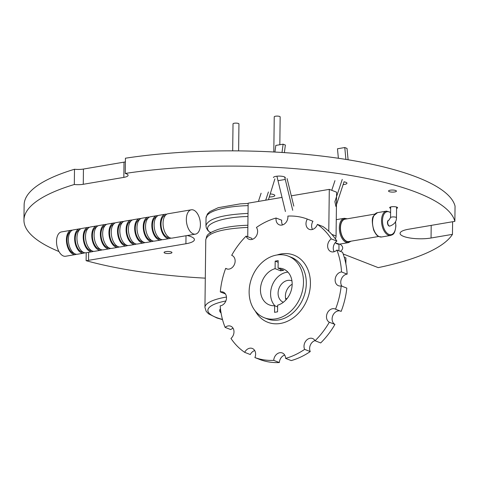 <?xml version="1.0" encoding="UTF-8"?>
<svg xmlns="http://www.w3.org/2000/svg" width="479" height="479" viewBox="0 0 479 479"><rect width="100%" height="100%" fill="white"/><g stroke="black" fill="none" stroke-linecap="round" stroke-linejoin="round"><path stroke-width="0.72" d="M261.109 193.229L258.397 201.431M268.414 191.989L265.701 200.186M268.444 199.719L274.886 178.883M331.755 190.319L334.953 180.655M342.257 179.409L334.893 201.659L335.905 206.443L344.078 181.721M345.91 159.417L344.772 147.532L347.024 148.412L348.107 159.776M344.772 147.532L337.473 148.777L338.378 158.268M292.717 210.287L284.682 177.026M282.011 152.472L283.113 144.179L285.364 145.053L284.382 152.627M287.083 178.583L293.813 206.144M285.418 211.532L276.922 176.206M274.928 152.053L275.814 145.418L283.113 144.179M277.916 180.703L285.221 179.457M230.746 329.582L225.124 327.391A74.047 58.606 -68.7 0 1 220.19 305.859A7.233 5.724 -68.7 0 0 226.292 299.543A7.233 5.724 -68.7 0 0 223.166 292.094A7.233 5.724 -68.7 0 0 220.627 291.855A7.233 5.724 -68.7 0 0 220.304 291.921A74.047 58.606 -68.7 0 1 225.669 268.372A7.233 5.724 -68.7 0 0 226.561 268.845A7.233 5.724 -68.7 0 0 234.417 264.45A7.233 5.724 -68.7 0 0 232.237 255.547A7.233 5.724 -68.7 0 0 231.818 255.361A7.233 5.724 -68.7 0 0 231.692 255.313A74.047 58.606 -68.7 0 1 246.128 236.123A7.233 5.724 -68.7 0 0 249.038 239.29A7.233 5.724 -68.7 0 0 255.984 236.536A7.233 5.724 -68.7 0 0 256.864 228.178A7.233 5.724 -68.7 0 0 256.421 227.465A74.047 58.606 -68.7 0 1 276.096 218.023A7.233 5.724 -68.7 0 0 279.329 224.837A7.233 5.724 -68.7 0 0 287.903 217.083A7.233 5.724 -68.7 0 0 287.855 216.083A74.047 58.606 -68.7 0 1 307.326 219.077A7.233 5.724 -68.7 0 0 309.308 229.357A7.233 5.724 -68.7 0 0 317.044 225.226A7.233 5.724 -68.7 0 0 317.385 224.382A74.047 58.606 -68.7 0 1 331.276 238.901A7.233 5.724 -68.7 0 0 327.636 245.799A7.233 5.724 -68.7 0 0 330.953 251.637A7.233 5.724 -68.7 0 0 336.48 250.433A7.233 5.724 -68.7 0 0 336.911 250.044A74.047 58.606 -68.7 0 1 341.539 271.94A7.233 5.724 -68.7 0 0 335.342 278.203A7.233 5.724 -68.7 0 0 338.449 285.712A7.233 5.724 -68.7 0 0 340.994 285.951A7.233 5.724 -68.7 0 0 341.198 285.915A74.047 58.606 -68.7 0 1 335.539 309.189A7.233 5.724 -68.7 0 0 335.06 308.967A7.233 5.724 -68.7 0 0 327.223 313.314A7.233 5.724 -68.7 0 0 329.312 322.223A74.047 58.606 -68.7 0 1 315.062 340.743A7.233 5.724 -68.7 0 0 312.577 338.515A7.233 5.724 -68.7 0 0 305.734 341.138A7.233 5.724 -68.7 0 0 304.632 349.371A74.047 58.606 -68.7 0 1 285.61 358.394A7.233 5.724 -68.7 0 0 282.293 352.969A7.233 5.724 -68.7 0 0 273.731 360.352A74.047 58.606 -68.7 0 1 254.894 357.568A7.233 5.724 -68.7 0 0 252.307 348.455A7.233 5.724 -68.7 0 0 244.685 352.346A74.047 58.606 -68.7 0 1 230.962 338.437A7.233 5.724 -68.7 0 0 233.986 331.606A7.233 5.724 -68.7 0 0 230.668 326.169A7.233 5.724 -68.7 0 0 225.142 327.373M285.61 358.394L291.232 360.585A74.047 58.606 -68.7 0 0 310.254 351.562L304.632 349.371M284.706 355.077A7.233 5.724 -68.7 0 0 279.353 362.543L273.731 360.352M254.894 357.568L260.516 359.765A74.047 58.606 -68.7 0 0 279.353 362.543M315.062 340.743L320.685 342.94A74.047 58.606 -68.7 0 0 334.935 324.415L329.312 322.223M314.996 340.623A7.233 5.724 -68.7 0 0 310.254 351.562M254.726 350.562A7.233 5.724 -68.7 0 0 250.307 354.538L244.685 352.346M335.539 309.189L341.162 311.38A74.047 58.606 -68.7 0 0 346.82 288.107L341.198 285.915M340.174 310.991A7.233 5.724 -68.7 0 0 332.719 315.817A7.233 5.724 -68.7 0 0 334.935 324.415M233.087 328.277A7.233 5.724 -68.7 0 0 230.764 329.564M341.539 271.94L347.161 274.132A7.233 5.724 -68.7 0 0 341.503 278.754A7.233 5.724 -68.7 0 0 341.916 286.191M220.304 291.921L225.399 293.908M347.161 274.132A74.047 58.606 -68.7 0 0 342.533 252.235L336.911 250.044M331.276 238.901L336.899 241.099A7.233 5.724 -68.7 0 0 334.156 251.72M225.669 268.372L227.537 269.102M336.899 241.099A74.047 58.606 -68.7 0 0 323.008 226.573L317.385 224.382M307.326 219.077L312.949 221.268A7.233 5.724 -68.7 0 0 312.518 229.441M246.128 236.123L251.75 238.314A7.233 5.724 -68.7 0 0 252.247 239.374M276.096 218.023L281.718 220.214A7.233 5.724 -68.7 0 0 282.532 224.92M249.134 291.567A33.069 26.171 -68.7 0 0 264.306 317.751A33.069 26.171 -68.7 0 0 300.698 296.447A33.069 26.171 -68.7 0 0 288.328 256.133A33.069 26.171 -68.7 0 0 249.134 291.567M287.921 272.12A19.286 15.262 -68.7 0 0 270.581 293.585A19.286 15.262 -68.7 0 0 274.958 305.841M278.077 268.156L283.7 270.348A19.286 15.262 -68.7 0 0 280.718 270.845L275.096 268.653A19.286 15.262 -68.7 0 0 260.462 289.639A19.286 15.262 -68.7 0 0 269.312 304.907A19.286 15.262 -68.7 0 0 274.641 305.722L274.563 312.338L277.545 311.829L277.628 305.201A19.286 15.262 -68.7 0 0 291.891 287.49A19.286 15.262 -68.7 0 0 283.323 268.97A19.286 15.262 -68.7 0 0 278.077 268.156L278.173 260.624L275.185 261.133L278.149 262.288M275.096 268.653L275.185 261.133M277.604 306.871L274.641 305.722M280.718 270.845L280.736 269.192M291.292 195.827L329.295 189.361L336.605 192.205L336.066 236.027A4.934 3.91 -68.7 0 1 335.342 238.811M292.166 284.257A11.52 9.119 -68.7 0 0 285.4 295.998A11.52 9.119 -68.7 0 0 285.975 299.86M329.295 189.361L328.78 231.267M247.739 236.752L248.146 203.18L281.981 197.414M291.939 280.88A11.52 9.119 -68.7 0 0 291.741 280.802A11.52 9.119 -68.7 0 0 278.089 293.148A11.52 9.119 -68.7 0 0 283.358 302.261M232.686 150.849L233.022 123.857A2.964 0.778 0.7 0 1 235.099 123.139A2.964 0.778 0.7 0 1 238.416 123.48A2.964 0.778 0.7 0 1 238.943 123.929L238.614 150.885M273.808 151.993L274.239 116.834A2.964 0.778 0.7 0 1 276.323 116.122A2.964 0.778 0.7 0 1 279.634 116.457A2.964 0.778 0.7 0 1 280.161 116.906L279.826 144.736M220.454 308.644A34.566 9.065 -179.3 0 0 219.699 310.494A34.566 9.065 -179.3 0 0 221.082 313.08M219.753 310.015A34.566 9.065 -179.3 0 0 220.897 311.937M76.472 254.265A12.34 6.814 -99.7 0 1 75.52 254.559A12.34 6.814 -99.7 0 1 66.425 239.656A12.34 6.814 -99.7 0 1 71.377 230.225A12.34 6.814 -99.7 0 1 72.371 230.189M71.377 230.225L61.474 231.914A12.34 6.814 80.3 0 0 56.516 241.338A12.34 6.814 80.3 0 0 65.617 256.247L75.52 254.559M70.605 231.608A11.257 6.215 80.3 0 0 67.192 242.554A11.257 6.215 80.3 0 0 73.317 253.253A11.257 6.215 80.3 0 0 74.335 253.517M84.855 252.786A12.34 6.814 -99.7 0 1 83.735 253.157L77.46 254.229A12.34 6.814 -99.7 0 1 68.365 239.32A12.34 6.814 -99.7 0 1 73.317 229.896L79.592 228.83A12.34 6.814 -99.7 0 1 80.777 228.812M83.735 253.157A12.34 6.814 -99.7 0 1 74.64 238.255A12.34 6.814 -99.7 0 1 79.592 228.83M79.286 230.016A11.257 6.215 80.3 0 0 75.359 240.709A11.257 6.215 80.3 0 0 81.532 251.858A11.257 6.215 80.3 0 0 83.053 252.14M93.435 251.325A12.34 6.814 -99.7 0 1 92.315 251.697L86.04 252.768A12.34 6.814 -99.7 0 1 76.939 237.859A12.34 6.814 -99.7 0 1 81.897 228.435L88.172 227.369A12.34 6.814 -99.7 0 1 89.351 227.351M92.315 251.697A12.34 6.814 -99.7 0 1 83.214 236.794A12.34 6.814 -99.7 0 1 88.172 227.369M87.861 228.555A11.257 6.215 80.3 0 0 83.933 239.249A11.257 6.215 80.3 0 0 90.112 250.397A11.257 6.215 80.3 0 0 91.633 250.679M102.009 249.864A12.34 6.814 -99.7 0 1 100.889 250.236L94.614 251.307A12.34 6.814 -99.7 0 1 85.513 236.404A12.34 6.814 -99.7 0 1 90.471 226.974L96.746 225.908A12.34 6.814 -99.7 0 1 97.926 225.89M100.889 250.236A12.34 6.814 -99.7 0 1 91.788 235.333A12.34 6.814 -99.7 0 1 96.746 225.908M96.441 227.094A11.257 6.215 80.3 0 0 92.507 237.788A11.257 6.215 80.3 0 0 98.686 248.936A11.257 6.215 80.3 0 0 100.207 249.218M110.589 248.403A12.34 6.814 -99.7 0 1 109.463 248.781L103.189 249.846A12.34 6.814 -99.7 0 1 94.094 234.944A12.34 6.814 -99.7 0 1 99.045 225.513L105.32 224.447A12.34 6.814 -99.7 0 1 106.506 224.429M109.463 248.781A12.34 6.814 -99.7 0 1 100.368 233.872A12.34 6.814 -99.7 0 1 105.32 224.447M105.015 225.633A11.257 6.215 80.3 0 0 101.087 236.327A11.257 6.215 80.3 0 0 107.26 247.475A11.257 6.215 80.3 0 0 108.781 247.757M119.163 246.942A12.34 6.814 -99.7 0 1 118.044 247.32L111.769 248.385A12.34 6.814 -99.7 0 1 102.668 233.483A12.34 6.814 -99.7 0 1 107.625 224.052L113.9 222.986A12.34 6.814 -99.7 0 1 115.08 222.969M118.044 247.32A12.34 6.814 -99.7 0 1 108.943 232.411A12.34 6.814 -99.7 0 1 113.9 222.986M113.595 224.172A11.257 6.215 80.3 0 0 109.661 234.866A11.257 6.215 80.3 0 0 115.84 246.014A11.257 6.215 80.3 0 0 117.361 246.296M127.737 245.482A12.34 6.814 -99.7 0 1 126.618 245.859L120.343 246.924A12.34 6.814 -99.7 0 1 111.242 232.022A12.34 6.814 -99.7 0 1 116.199 222.591L122.474 221.526A12.34 6.814 -99.7 0 1 123.654 221.508M126.618 245.859A12.34 6.814 -99.7 0 1 117.517 230.95A12.34 6.814 -99.7 0 1 122.474 221.526M122.169 222.711A11.257 6.215 80.3 0 0 118.235 233.405A11.257 6.215 80.3 0 0 124.414 244.553A11.257 6.215 80.3 0 0 125.935 244.835M136.317 244.021A12.34 6.814 -99.7 0 1 135.198 244.398L128.923 245.464A12.34 6.814 -99.7 0 1 119.822 230.561A12.34 6.814 -99.7 0 1 124.774 221.136L131.048 220.065A12.34 6.814 -99.7 0 1 132.234 220.047M135.198 244.398A12.34 6.814 -99.7 0 1 126.097 229.489A12.34 6.814 -99.7 0 1 131.048 220.065M130.743 221.25A11.257 6.215 80.3 0 0 126.815 231.944A11.257 6.215 80.3 0 0 132.988 243.093A11.257 6.215 80.3 0 0 134.515 243.374M144.892 242.56A12.34 6.814 -99.7 0 1 143.772 242.937L137.497 244.003A12.34 6.814 -99.7 0 1 128.396 229.1A12.34 6.814 -99.7 0 1 133.354 219.675L139.629 218.604A12.34 6.814 -99.7 0 1 140.808 218.586M143.772 242.937A12.34 6.814 -99.7 0 1 134.671 228.028A12.34 6.814 -99.7 0 1 139.629 218.604M139.323 219.795A11.257 6.215 80.3 0 0 135.389 230.483A11.257 6.215 80.3 0 0 141.568 241.632A11.257 6.215 80.3 0 0 143.089 241.913M153.466 241.099A12.34 6.814 -99.7 0 1 152.346 241.476L146.071 242.542A12.34 6.814 -99.7 0 1 136.97 227.639A12.34 6.814 -99.7 0 1 141.928 218.214L148.203 217.143A12.34 6.814 -99.7 0 1 149.388 217.125M152.346 241.476A12.34 6.814 -99.7 0 1 143.245 226.567A12.34 6.814 -99.7 0 1 148.203 217.143M147.897 218.334A11.257 6.215 80.3 0 0 143.969 229.022A11.257 6.215 80.3 0 0 150.143 240.171A11.257 6.215 80.3 0 0 151.663 240.452M162.046 239.638A12.34 6.814 -99.7 0 1 160.926 240.015L154.651 241.081A12.34 6.814 -99.7 0 1 145.55 226.178A12.34 6.814 -99.7 0 1 150.508 216.753L156.783 215.682A12.34 6.814 -99.7 0 1 157.962 215.67M160.926 240.015A12.34 6.814 -99.7 0 1 151.825 225.106A12.34 6.814 -99.7 0 1 156.783 215.682M156.471 216.873A11.257 6.215 80.3 0 0 152.544 227.561A11.257 6.215 80.3 0 0 158.717 238.71A11.257 6.215 80.3 0 0 160.243 238.997M170.787 238.087A12.34 6.814 -99.7 0 1 169.5 238.554L163.225 239.62A12.34 6.814 -99.7 0 1 154.124 224.717A12.34 6.814 -99.7 0 1 159.082 215.293L165.357 214.221A12.34 6.814 -99.7 0 1 166.728 214.239M169.5 238.554A12.34 6.814 -99.7 0 1 160.399 223.651A12.34 6.814 -99.7 0 1 165.357 214.221M165.441 215.311A11.257 6.215 80.3 0 0 161.088 225.735A11.257 6.215 80.3 0 0 167.297 237.249A11.257 6.215 80.3 0 0 169.225 237.5M195.45 234.135L172.159 238.099A12.34 6.814 -99.7 0 1 163.058 223.196A12.34 6.814 -99.7 0 1 168.015 213.772L191.307 209.802A12.34 6.814 80.3 0 0 186.349 219.226A12.34 6.814 80.3 0 0 195.45 234.135A12.34 6.814 80.3 0 0 200.096 220.825A12.34 6.814 80.3 0 0 191.307 209.802M388.756 220.25A2.964 1.635 80.3 0 0 388.637 220.262A2.964 1.635 80.3 0 0 387.523 223.453A2.964 1.635 80.3 0 0 389.631 226.1A2.964 1.635 80.3 0 0 389.75 226.07M374.865 214.095L345.03 219.178A11.352 6.269 80.3 0 0 340.761 231.423A11.352 6.269 80.3 0 0 348.844 241.56L378.679 236.482M125.247 173.452L125.432 158.208A215.718 56.558 -179.3 0 1 417.137 177.266A215.718 56.558 -179.3 0 1 455.05 206.108L454.864 221.352A215.718 56.558 -179.3 0 0 416.952 192.51A215.718 56.558 -179.3 0 0 125.247 173.452A9.873 2.587 -179.3 0 1 128.085 175.308A9.873 2.587 -179.3 0 1 123.833 177.38L83.262 184.289A9.873 2.587 -179.3 0 1 74.311 184.499A215.718 56.558 -179.3 0 0 23.95 220.071A215.718 56.558 -179.3 0 0 58.977 251.547M74.311 184.499L74.496 169.255A9.873 2.587 -179.3 0 0 83.448 169.051L124.019 162.136A9.873 2.587 -179.3 0 0 125.39 161.854M74.496 169.255A215.718 56.558 -179.3 0 0 24.136 204.826L23.95 220.071M344.239 257.253L345.94 257.918L345.862 263.863M205.299 278.155A215.718 56.558 -179.3 0 1 86.118 260.69A19.747 5.179 -179.3 0 0 88.537 260.337L185.912 243.757A19.747 5.179 -179.3 0 0 194.414 239.614A19.747 5.179 -179.3 0 0 187.265 235.53M340.377 251.391A39.494 10.352 -179.3 0 0 342.689 247.96A39.494 10.352 -179.3 0 0 339.91 244.08M454.864 221.352L408.557 229.237A19.747 5.179 -179.3 0 0 400.061 233.381A19.747 5.179 -179.3 0 0 410.617 238.099A19.747 5.179 -179.3 0 0 431.046 238.003L452.457 234.357A215.718 56.558 -179.3 0 1 378.206 267.629L343.174 253.972M171.26 251.954A3.952 1.036 -179.3 0 0 166.842 251.505A3.952 1.036 -179.3 0 0 164.063 252.457A3.952 1.036 -179.3 0 0 167.997 253.541A3.952 1.036 -179.3 0 0 171.961 252.553A3.952 1.036 -179.3 0 0 171.26 251.954M396.57 208.407A3.952 1.036 -179.3 0 0 397.564 207.73A3.952 1.036 -179.3 0 0 396.857 207.132A3.952 1.036 -179.3 0 0 392.445 206.683A3.952 1.036 -179.3 0 0 389.666 207.635A3.952 1.036 -179.3 0 0 390.642 208.329M395.726 190.522A3.952 1.036 -179.3 0 0 391.307 190.073A3.952 1.036 -179.3 0 0 388.535 191.031A3.952 1.036 -179.3 0 0 392.469 192.115A3.952 1.036 -179.3 0 0 396.432 191.127A3.952 1.036 -179.3 0 0 395.726 190.522M269.348 196.983A5.922 1.551 -179.3 0 0 274.814 195.498A5.922 1.551 -179.3 0 0 273.76 194.6A5.922 1.551 -179.3 0 0 270.348 193.941M343.12 184.619A5.922 1.551 -179.3 0 0 346.952 183.218A5.922 1.551 -179.3 0 0 345.898 182.313A5.922 1.551 -179.3 0 0 344.042 181.84M284.945 178.224A5.922 1.551 -179.3 0 0 285.286 177.721A5.922 1.551 -179.3 0 0 284.233 176.817A5.922 1.551 -179.3 0 0 277.604 176.146A5.922 1.551 -179.3 0 0 273.437 177.571M452.457 234.357L452.613 221.735M339 244.218L338.922 250.828M86.118 260.69L86.214 252.738M255.265 311.027A36.027 28.518 -68.7 0 0 292.22 318.577A36.027 28.518 -68.7 0 0 309.434 274.419A36.027 28.518 -68.7 0 0 277.119 254.966M264.306 317.751L267.114 318.846A33.069 26.171 -68.7 0 0 303.512 297.543A33.069 26.171 -68.7 0 0 291.136 257.229L288.328 256.133M331.779 234.357L336.066 236.027M248.02 213.412C222.022 214.67 207.994 218.759 205.94 225.693L206.036 217.903L207.389 214.005L209.856 211.598L218.268 207.67L240.248 203.862L248.146 203.443M248.116 205.623A49.361 12.945 -179.3 0 0 206.036 217.903M247.984 216.508C219.184 217.101 199.755 225.549 210.58 232.698M247.877 225.25C235.86 225.639 225.962 227.022 218.196 229.387L217.999 229.447M247.853 227.399C221.849 228.657 207.82 232.746 205.766 239.68C207.305 236.081 204.755 234.333 218.196 229.387M286.951 298.722A49.361 12.945 -179.3 0 0 285.598 298.405M226.459 297.052A49.361 12.945 -179.3 0 0 204.94 307.452L205.766 239.68M225.854 300.974A46.403 12.167 -179.3 0 0 222.466 319.415M390.595 212.347L386.493 211.113L377.488 212.646A12.34 6.814 80.3 0 0 372.842 225.956A12.34 6.814 80.3 0 0 381.631 236.979L390.636 235.446C392.463 234.506 394.876 235.219 395.894 225.872L395.504 221.621M386.493 211.113A12.34 6.814 80.3 0 0 381.847 224.423A12.34 6.814 80.3 0 0 390.636 235.446M390.589 212.682A11.652 6.431 80.3 0 0 382.577 219.119A11.652 6.431 80.3 0 0 388.553 234.225A11.652 6.431 80.3 0 0 395.768 225.771A11.652 6.431 80.3 0 0 395.42 221.789M388.637 220.262L388.882 220.22A2.964 1.635 80.3 0 0 387.762 223.418A2.964 1.635 80.3 0 0 389.876 226.058L389.631 226.1M389.876 226.058C394.343 224.423 396.54 221.645 396.456 217.723A2.964 0.778 -179.3 0 0 393.504 216.909A2.964 0.778 -179.3 0 0 390.529 217.652L388.882 220.22M350.263 241.32A11.652 6.431 -99.7 0 1 340.599 231.447A11.652 6.431 -99.7 0 1 346.455 218.933M351.059 241.182L348.443 242.631A12.34 6.814 -99.7 0 1 339.653 231.608A12.34 6.814 -99.7 0 1 344.299 218.298L347.251 218.795M348.443 242.631L339.437 244.164A12.34 6.814 -99.7 0 1 335.234 242.643M124.019 162.136L123.833 177.38M431.202 225.381L431.046 238.003M88.633 252.325L88.537 260.337M186.008 235.74L185.912 243.757M83.448 169.051L83.262 184.289M210.509 232.746L207.91 230.531L206.317 227.908L205.94 225.693M210.503 233.267L210.515 232.219M204.94 307.452L206.204 311.38L208.605 313.853L216.921 317.984L222.519 319.613M377.488 212.646L373.668 215.778C371.836 217.777 371.848 222.591 373.71 230.213C376.674 236.291 378.075 235.967 378.865 236.566L381.631 236.979M396.456 217.723L396.582 207.036M390.529 217.652L390.66 206.964M344.299 218.298L336.264 219.669M339.437 244.164L335.132 242.769"/></g></svg>
